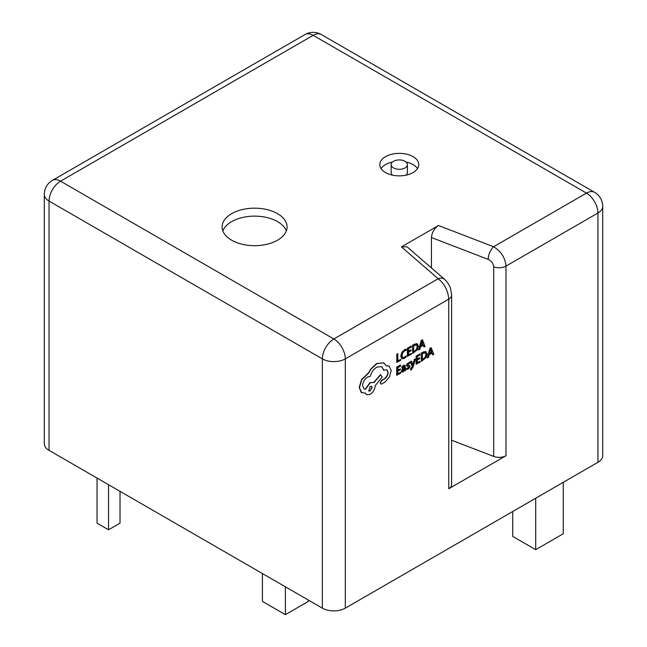 <?xml version="1.0" encoding="UTF-8"?>
<svg xmlns="http://www.w3.org/2000/svg" width="647" height="647" viewBox="0 0 647 647"><rect width="100%" height="100%" fill="white"/><g stroke="black" fill="none" stroke-linecap="round" stroke-linejoin="round"><path stroke-width="0.97" d="M277.563 213.672A32.479 18.755 0 0 0 242.172 209.604A32.479 18.755 0 0 0 222.123 226.935A32.479 18.755 0 0 0 231.634 240.191A32.479 18.755 0 0 0 267.033 244.259A32.479 18.755 0 0 0 287.082 226.935A32.479 18.755 0 0 0 277.563 213.672M286.338 230.906A32.479 18.755 0 0 0 277.563 221.63A32.479 18.755 0 0 0 245.439 216.899A32.479 18.755 0 0 0 222.859 230.906M385.507 172.571A19.491 11.25 0 0 0 406.745 175.005A19.491 11.25 0 0 0 418.779 164.613A19.491 11.25 0 0 0 413.069 156.655A19.491 11.25 0 0 0 391.831 154.221A19.491 11.25 0 0 0 379.805 164.613A19.491 11.25 0 0 0 385.507 172.571M431.444 267.939L431.444 237.538C431.889 232.483 434.234 228.48 438.472 225.528L401.447 246.903L406.979 246.758L444.578 279.31A9.745 6.624 -49.1 0 1 444.578 279.318A9.745 6.624 -49.1 0 0 438.197 278.728L401.447 246.903M417.517 168.592A19.491 11.25 0 0 0 413.069 164.613A19.491 11.25 0 0 0 406.049 162.017M392.527 162.017A19.491 11.25 0 0 0 381.059 168.592M345.32 608.148L345.32 358.867A16.24 9.373 180 0 1 322.352 358.867A16.24 9.373 -60 0 1 333.836 338.979A16.24 9.373 -120 0 1 345.32 358.867L448.759 299.14A9.745 5.629 0 0 0 451.614 295.169L451.614 484.781A9.745 5.629 180 0 1 448.759 488.76L448.759 299.14C448.088 290.689 444.57 283.887 438.197 278.728L333.836 338.979L60.535 181.184L313.164 35.326A16.24 9.373 -60 0 1 321.284 34.526A16.24 16.24 0 0 0 305.044 34.526L52.415 180.384A16.24 9.373 60 0 1 60.535 181.184A16.24 9.373 -60 0 0 49.051 201.08L49.051 450.361L322.352 608.148A16.24 9.373 0 0 0 345.32 608.148L597.949 462.298A16.24 9.373 0 0 0 602.705 455.666L602.705 206.377A16.24 9.373 180 0 1 597.949 213.009L505.994 266.103L505.994 455.714A9.745 5.629 180 0 1 493.693 456.418L451.614 440.227M415.398 359.036L414.484 359.554L412.964 365.24L411.573 361.212L410.594 361.77L412.519 366.437L410.732 369.211L410.724 370.116L411.29 369.874L413.085 367.003L415.398 359.036L414.258 359.417L412.754 365.094M411.573 361.212L410.368 361.633L412.293 366.307L410.497 369.073L410.724 370.116M404.965 365.231L403.534 365.393L401.803 366.914L402.03 368.038L404.375 366.283M404.432 370.505L404.658 370.925L405.532 370.424L405.087 365.288L401.803 366.914M403.445 366.267L404.448 367.108L402.968 368.192L401.294 371.03L401.949 372.154L403.097 371.952L404.658 370.027L404.658 370.925M400.679 372.268L397.816 373.901L397.832 371.168L400.339 369.744L400.339 368.814L397.84 370.238L397.856 367.642L400.558 366.097L400.331 365.037L396.724 367.084L396.676 375.203L400.671 373.198L400.679 372.268L397.816 373.634M400.339 368.814L397.84 369.971M406.259 349.283L404.601 349.898L402.022 352.558L400.986 356.287L401.868 358.713L404.27 358.446L406.211 356.869L406.219 355.866L404.407 357.443L402.612 357.613L401.941 355.688L402.693 352.825L404.601 350.836L406.251 350.383L406.033 349.154L404.375 349.768L401.787 352.421L400.76 356.157L401.803 358.673M406.219 355.866L404.181 357.306L402.385 357.476M448.759 488.76L505.994 455.714M400.687 359.433L397.897 361.018L397.711 353.691L396.805 354.208L396.757 362.328L400.679 360.355L400.687 359.433L397.897 360.751M411.387 353.343L408.524 354.968L408.54 352.235L411.047 350.811L411.055 349.881L408.548 351.305L408.564 348.709L411.266 347.172L411.039 346.105L407.432 348.159L407.384 356.279L411.379 354.265L411.387 353.343L408.524 354.702M411.055 349.881L408.548 351.046M412.527 345.263L412.705 353.513L417.355 349.728L418.431 346.105L417.169 343.686L414.525 344.123L412.527 345.263L412.705 353.513M423.251 345.296L423.874 346.889L425.103 346.452L422.483 339.853L421.286 340.273L418.569 349.914L419.798 349.477L420.485 346.873L423.405 345.207L424.1 347.027M408.758 366.307L407.942 368.103L406.502 368.361L406.494 369.413L408.079 369.113L409.543 367.828L410.109 366.251L409.543 365.296L407.618 365.207M409.826 365.458L407.659 364.908L408.621 363.582L409.891 363.274L409.664 362.158L407.092 363.824L406.526 365.385L406.963 366.267M420.081 361.228L417.218 362.854L417.234 360.12L419.741 358.697L419.749 357.767L417.242 359.198L417.258 356.594L419.96 355.057L419.733 353.99L416.126 356.044L416.078 364.164L420.073 362.15L420.081 361.228L417.218 362.587M419.749 357.767L417.242 358.931M421.221 353.149L421.399 361.398L426.058 357.613L427.133 353.99L425.863 351.58L423.219 352.008L421.221 353.149L421.399 361.398M431.953 353.181L432.568 354.774L433.797 354.346L431.177 347.738L429.98 348.159L427.263 357.799L428.492 357.362L429.179 354.758L432.099 353.1L432.794 354.912M389.041 366.105L386.267 365.636M386.874 369.76L387.901 372.235C387.707 374.928 386.502 377.112 384.286 378.778L381.746 380.169L380.185 382.838L380.776 383.897M381.73 366.542L383.639 370.173L386.987 369.825L388.127 372.365C387.941 375.066 386.736 377.241 384.512 378.907L381.973 380.299L380.42 382.967L380.881 383.978L381.851 383.938L384.795 382.264L389.34 377.088L391.217 370.553L389.162 366.17L386.332 365.798L383.671 362.765L376.91 363.622L370.925 369.275L368.717 373.06L361.827 379.627L359.441 387.545L361.681 392.769M373.74 382.482L370.011 382.644L365.304 389.122L363.946 388.839M373.578 382.369L370.246 382.773L365.539 389.251L364.059 388.912L362.579 385.644C362.894 381.965 364.568 379.093 367.601 377.031L370.23 376.4C371.386 372.292 373.618 369.178 376.942 367.059L381.843 366.606L383.873 370.302M383.849 362.862L376.683 363.493L370.691 369.146L368.483 372.931L361.592 379.498L359.214 387.407L361.269 392.511L365.466 393.15L366.663 394.719L370.173 394.379C373.206 392.317 374.88 389.445 375.187 385.774L382.191 376.95L380.436 374.637L373.756 382.466M365.296 393.19L366.55 394.654M322.352 608.148L322.352 358.867L49.051 201.08A16.24 9.373 180 0 1 44.295 194.448L44.295 443.729A16.24 9.373 0 0 0 49.051 450.361M438.472 225.528L493.588 246.742C501.069 251.262 505.202 257.716 505.994 266.103A9.745 5.629 0 0 1 493.693 266.807C493.346 263.475 491.51 261 488.186 259.382A9.745 4.416 -68.9 0 1 493.588 246.742L586.465 193.121L313.164 35.326A16.24 9.373 -120 0 0 305.044 34.526M512.747 511.486L512.747 536.42L535.708 549.675L563.27 533.767L563.27 482.314M535.708 549.675L535.708 498.23M262.407 573.541L262.407 601.386L285.376 614.65L308.344 601.386L308.344 600.06M285.376 614.65L285.376 586.805M108.534 484.7L108.534 529.788L120.019 523.156L120.019 491.332M108.534 529.788L97.05 523.156L97.05 478.076M406.049 175.167A8.12 4.691 0 0 0 407.408 172.571L407.408 164.613A8.12 4.691 0 0 0 405.03 161.297A8.12 4.691 0 0 0 396.182 160.278A8.12 4.691 0 0 0 391.168 164.613A8.12 4.691 0 0 0 393.546 167.929A8.12 4.691 0 0 0 402.394 168.94A8.12 4.691 0 0 0 407.408 164.613M391.168 164.613L391.168 172.571A8.12 4.691 0 0 0 392.527 175.167M397.937 353.828L396.805 354.208M397.032 354.338L396.983 362.457M411.274 346.234L407.432 348.159M407.667 348.288L407.61 356.408M417.299 343.759L412.754 345.393M413.651 345.813L413.619 352.073L416.717 349.461L417.485 346.671L416.733 344.819L413.651 345.813M413.619 351.806L416.49 349.331L417.25 346.541L416.498 344.689M422.483 339.853L421.512 340.403L418.795 350.043M420.776 345.789L423.13 344.455L421.981 341.171L420.776 345.789M420.857 345.482L422.895 344.317L421.893 341.624M400.566 365.167L396.724 367.084M396.959 367.221L396.902 375.341M402.038 367.043L402.03 368.038M403.671 366.396L404.682 367.245L403.194 368.329L401.52 371.168L401.949 372.154M402.652 369.704L402.66 371.103L403.332 370.99L404.286 369.971L404.674 368.014L402.652 369.704M402.41 370.577L402.596 371.071M402.434 370.974L404.06 369.841L404.44 368.183M409.899 362.288L407.327 363.954L406.753 365.515L406.995 366.291L409.211 366.865L408.168 368.24L406.502 368.361M406.728 368.499L406.72 369.55M407.796 365.312L407.659 364.908M419.968 354.119L416.126 356.044M416.361 356.173L416.312 364.293M425.993 351.644L421.448 353.278M422.345 353.699L422.313 359.958L425.419 357.346L426.179 354.556L425.427 352.712L422.345 353.699M422.313 359.692L425.184 357.217L425.952 354.427L425.192 352.575M431.177 347.738L430.215 348.296L427.489 357.928M429.471 353.674L431.824 352.34L430.676 349.057L429.471 353.674M429.551 353.367L431.589 352.203L430.587 349.517M380.671 374.775L373.966 382.612M370.141 390.942L372.098 387.585L371.532 386.316L370.173 386.437L368.782 391.071L370.141 390.942L371.871 387.456L371.41 386.259M368.669 390.99L369.914 390.812M602.705 206.377A16.24 16.24 0 0 0 594.585 192.313A16.24 9.373 -60 0 0 586.465 193.121A16.24 9.373 60 0 1 597.949 213.009L597.949 462.298M488.186 259.382L431.444 237.538M493.693 456.418L493.693 266.807M451.614 295.169L451.614 295.169A9.745 5.629 0 0 0 451.614 295.161C450.894 289.662 450.255 286.783 449.705 286.532C449.705 286.856 449.204 283.952 444.578 279.318M594.585 192.313L321.284 34.526M52.415 180.384A16.24 16.24 0 0 0 44.295 194.448"/></g></svg>
